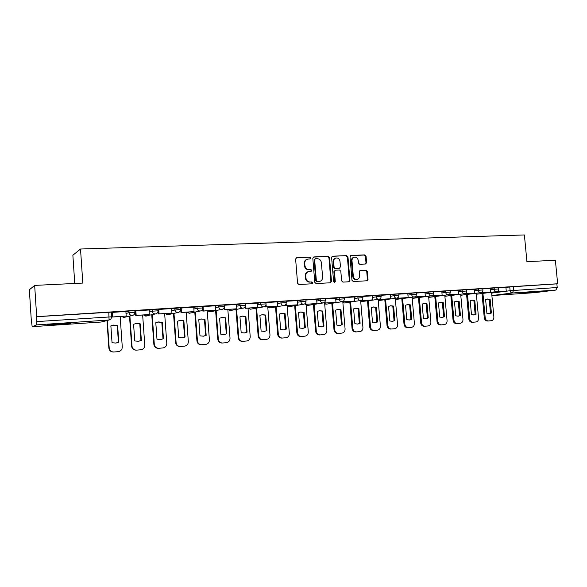 <?xml version="1.0" encoding="UTF-8"?>
<svg xmlns="http://www.w3.org/2000/svg" width="587" height="587" viewBox="0 0 587 587"><rect width="100%" height="100%" fill="white"/><g stroke="black" fill="none" stroke-linecap="round" stroke-linejoin="round"><path stroke-width="0.88" d="M310.794 257.994L309.855 257.091L296.751 257.62L295.613 259.014L297.565 283.228L298.922 284.512L312.13 283.785L312.82 282.809L311.88 281.921L310.193 282.009C307.793 281.877 306.363 280.52 305.908 277.93L305.746 275.919C305.732 273.564 306.759 272.089 308.835 271.51L311.132 271.355L311.807 270.394L310.868 269.499L309.18 269.58C306.781 269.433 305.35 268.061 304.902 265.478L304.734 263.468C304.719 261.156 305.724 259.696 307.749 259.102L310.134 258.948L310.794 257.994M309.892 258.962L310.244 258.148L309.312 257.253L296.751 257.62M311.844 283.8L312.269 282.934L311.33 282.046L310.193 282.009M310.868 271.377L311.257 270.534L310.325 269.638L309.18 269.58M60.608 323.613C50.262 324.376 45.815 324.875 47.261 325.11L57.526 324.655C67.703 323.907 72.113 323.408 70.748 323.166L60.608 323.613M536.349 291.658L521.241 293.236L536.349 291.658M365.562 264.011L366.604 262.668L366.053 256.137L364.791 254.897L351.085 255.44L350.021 256.79L351.995 280.293L353.279 281.54L367.102 280.777L368.034 279.427L367.359 271.532L366.097 270.291L360.125 270.592L359.207 271.935L359.538 275.868C359.56 277.82 358.723 279.023 357.035 279.478C354.974 279.559 353.734 278.465 353.301 276.191L351.995 260.731C351.973 258.83 352.78 257.642 354.409 257.172C356.507 257.047 357.784 258.148 358.231 260.467L358.452 263.027L359.721 264.275L365.562 264.011M101.206 322.021L32.168 326.695L101.213 322.021L108.749 320.032L36.68 324.868L32.175 326.695L31.236 319.299L29.35 289.773L34.662 285.399L82.804 283.073L80.514 249.013L524.389 234.954L526.928 261.655L555.375 260.283L557.65 283.763L36.673 316.635L36.812 321.588L111.515 316.833M34.662 285.399L36.673 316.635M329.512 257.627L328.199 256.358L313.92 256.93L312.812 258.309L314.771 282.303L316.1 283.572L330.51 282.773L331.479 281.4L329.512 257.627L328.94 257.788L327.634 256.519L313.399 257.091M332.69 256.181L346.682 255.616L347.966 256.879L349.94 280.403L348.994 281.767L342.911 282.105L341.619 280.857L340.82 271.26L339.521 270.005L335.39 270.211L334.451 271.568L335.28 281.591L334.605 282.552L333.607 281.687L331.604 257.546L332.22 256.306M505.899 287.476L509.758 286.948L510.11 290.704L557.217 287.52L555.867 290.073L534.375 292.686L491.884 295.562L534.375 292.686M74.754 283.462L72.869 255.235L80.514 249.013M557.65 283.763L556.858 283.866L557.217 287.52M36.504 316.716L111.192 312.159M36.68 324.868L36.812 321.588M112.022 312.387L112.344 317.039L126.161 316.055L125.912 311.44L112.022 312.416M135.428 310.905L135.751 315.505L149.303 314.537L149.054 309.973L135.428 310.934M158.299 309.459L158.629 314.001L171.448 313.165L171.925 313.054L171.668 308.542L158.307 309.481M180.657 308.043L180.987 312.533L193.519 311.712L194.04 311.602L193.776 307.14L180.664 308.065M202.662 308.593L202.853 311.103L215.664 310.185L215.4 305.768L202.588 306.641M224.087 307.801L224.234 309.694L236.81 308.799L236.539 304.433L224.168 305.247M257.165 303.134L245.278 303.89M277.409 301.85L265.926 302.569M285.553 304.638L285.642 305.666L297.558 304.814L297.286 300.588L286.133 301.292M305.174 303.523L305.247 304.374L316.958 303.538L316.679 299.355L305.908 300.038M324.384 302.4L324.442 303.119L335.955 302.29L335.676 298.152L325.271 298.812M343.19 301.285L343.241 301.879L354.563 301.072L354.277 296.978L344.231 297.616M372.444 295.833L362.803 296.435M379.657 299.062L379.694 299.487L390.649 298.702L390.362 294.696L381 295.283M407.804 293.595L398.822 294.16M414.679 296.875L425.311 296.428L425.017 292.502L416.293 293.052M431.672 295.797L442.128 295.327L441.835 291.431L433.419 291.966M448.336 294.725L458.623 294.241L458.33 290.389L450.207 290.903M464.669 293.676L474.802 293.184L474.501 289.362L466.672 289.861M480.702 292.634L490.673 292.143L490.372 288.364L482.822 288.841M490.328 288.466L494.166 287.931L494.291 289.281L498.767 288.943M474.465 289.472L478.28 288.936L478.405 290.294L482.925 289.963M458.286 290.506L462.079 289.963L462.204 291.335L466.775 290.998M441.791 291.556L445.555 291.005L445.68 292.392L450.31 292.055M424.973 292.627L428.708 292.069L428.833 293.471L433.522 293.133M407.818 293.72L411.524 293.155L411.648 294.571L416.396 294.226M390.311 294.835L393.994 294.263L394.119 295.694L398.925 295.349M372.459 295.973L376.106 295.393L376.23 296.839L381.102 296.494M354.232 297.139L357.843 296.552L357.967 298.005L362.905 297.66M335.632 298.328L339.205 297.726L339.323 299.201L344.334 298.856M316.635 299.539L320.172 298.93L320.289 300.419L325.374 300.067M297.235 300.786L300.727 300.155L300.852 301.659L306.01 301.314M277.424 302.056L280.872 301.417L280.99 302.936L286.236 302.584M257.179 303.354L260.577 302.694L260.701 304.235L266.028 303.883M236.495 304.682L239.841 304.007L239.958 305.563L245.381 305.203M215.348 306.047L218.643 305.35L218.76 306.92L224.271 306.561M193.732 307.449L196.961 306.715L197.078 308.307L202.691 307.948M171.617 308.879L180.502 307.764M149.003 310.354L152.114 309.554L157.925 309.195M125.867 311.88L128.905 311.022L134.834 310.662M496.426 291.607L506.243 291.123L505.943 287.373L498.664 287.835M112.11 313.612L111.295 313.663M498.642 287.601L494.166 287.931M482.8 288.606L478.28 288.936M466.65 289.626L462.079 289.963M450.185 290.668L445.555 291.005M433.397 291.732L428.708 292.069M416.271 292.818L411.524 293.155M398.8 293.926L393.994 294.263M380.978 295.056L376.106 295.393M362.788 296.208L357.843 296.552M344.217 297.382L339.205 297.726M325.257 298.585L320.172 298.93M305.893 299.81L300.727 300.155M286.111 301.065L280.872 301.417M265.904 302.349L260.577 302.694M245.256 303.655L239.841 304.007M224.153 304.991L218.643 305.35M202.574 306.363L196.961 306.715M556.858 283.866L509.758 286.948M135.516 312.115L134.937 312.152M307.228 259.249L307.206 259.256C305.181 259.85 304.176 261.31 304.198 263.622L304.734 263.468M308.637 269.719C306.238 269.572 304.807 268.208 304.36 265.625L304.198 263.622M308.424 271.612L308.292 271.642C306.216 272.229 305.189 273.696 305.203 276.051L305.746 275.919M309.65 282.134C307.243 282.002 305.82 280.645 305.365 278.062L305.203 276.051M330.239 282.795L330.907 281.525L328.94 257.788M315.417 258.735L314.639 259.703L316.364 280.74L317.288 281.628L319.475 281.489C321.566 280.916 322.608 279.449 322.586 277.079L321.412 262.749C320.964 260.188 319.555 258.823 317.178 258.669L315.417 258.735M315.182 258.786L314.089 259.858L314.639 259.703M319.203 281.547L316.731 281.753L315.806 280.865L314.089 259.858M332.176 256.336L346.682 255.616M348.7 281.789L349.346 280.527L347.379 257.033L346.095 255.778M335.28 270.233L333.871 271.708L334.707 281.716L335.28 281.591M334.333 282.552L334.707 281.716M339.99 261.318C339.528 258.97 338.222 257.862 336.072 257.994C334.421 258.478 333.599 259.674 333.621 261.589L334.076 267.085L335.382 268.347L339.513 268.149L340.445 266.792L339.99 261.318M335.713 258.089L335.5 258.148C333.842 258.632 333.027 259.828 333.049 261.743L333.621 261.589M339.037 268.259L334.803 268.486L333.504 267.232L333.049 261.743M354.086 257.253L353.807 257.326C352.178 257.796 351.378 258.984 351.4 260.885L351.995 260.731M356.61 279.566L356.434 279.603C354.379 279.683 353.132 278.59 352.699 276.316L351.4 260.885M366.78 280.799L367.418 279.551L366.75 271.664L365.488 270.424L359.809 270.702M365.422 264.018L365.995 262.815L365.444 256.299L364.182 255.052L350.578 255.594M106.973 320.553L108.859 348.032C109.307 350.659 110.877 351.995 113.57 352.031L113.929 352.009C111.229 351.965 109.659 350.63 109.204 348.003L107.318 320.458M118.787 342.206L115.969 343.057L112.036 342.735L110.87 325.858L113.35 325.081L117.62 325.389L118.787 342.206L115.69 343.094M118.42 342.25L117.261 325.469L112.616 325.235M126.161 316.055L112.711 316.943L112.388 312.291M112.344 317.039L112.711 316.943M120.166 316.525L122.272 346.946C122.213 349.522 120.907 351.085 118.354 351.635L113.929 352.009M129.514 316.195L131.613 346.198C132.06 348.788 133.601 350.109 136.235 350.153L136.632 350.123C133.997 350.079 132.449 348.759 132.002 346.161L129.896 316.1M141.364 340.438L138.583 341.282L134.761 340.959L133.587 324.273L136.045 323.496L140.19 323.811L141.364 340.438L138.261 341.318M140.953 340.489L139.787 323.892L135.436 323.62M149.303 314.537L136.162 315.402L135.839 310.809M135.751 315.505L136.162 315.402M142.656 315.05L144.784 345.127C144.725 347.68 143.448 349.228 140.953 349.764L136.632 350.123M140.19 323.811L139.787 323.892M151.754 314.83L153.867 344.4C154.308 346.968 155.819 348.274 158.395 348.318L158.835 348.282C156.252 348.238 154.741 346.932 154.3 344.356L152.18 314.727M163.443 338.714L160.706 339.543L156.986 339.22L155.797 322.718L158.241 321.947L162.254 322.263L163.443 338.714L160.346 339.587M162.995 338.765L161.814 322.351L157.712 322.05M171.925 313.054L159.084 313.898L158.754 309.356M158.629 314.001L159.084 313.898M164.654 313.605L166.796 343.351C166.745 345.875 165.497 347.401 163.054 347.93L158.835 348.282M162.254 322.263L161.814 322.351M173.51 313.473L175.638 342.639C176.071 345.178 177.553 346.469 180.077 346.521L180.554 346.484C178.03 346.433 176.548 345.141 176.107 342.595L173.979 313.37M185.037 337.019L182.344 337.848L178.719 337.518L177.531 321.199L179.945 320.436L183.848 320.751L185.037 337.019L181.955 337.885M184.553 337.077L183.364 320.84L179.475 320.524M194.04 311.602L181.486 312.431L181.156 307.94M180.987 312.533L181.486 312.431M186.167 312.196L188.332 341.612C188.288 344.114 187.07 345.618 184.67 346.139L180.554 346.484M183.848 320.751L183.364 320.84M194.796 312.13L196.931 340.922C197.364 343.432 198.817 344.708 201.282 344.76L201.796 344.723C199.323 344.672 197.87 343.388 197.437 340.871L195.302 312.027M206.169 335.368L203.52 336.182L199.984 335.852L198.788 319.71L201.18 318.954L204.966 319.277L206.169 335.368L203.109 336.226M205.648 335.426L204.452 319.365L200.747 319.027M215.664 310.185L203.381 310.993L203.051 306.553M202.853 311.103L203.381 310.993M207.226 310.809L209.405 339.91C209.361 342.382 208.172 343.879 205.824 344.386L201.796 344.723M204.966 319.277L204.452 319.365M215.627 310.809L217.777 339.235C218.203 341.722 219.626 342.991 222.04 343.035L222.59 342.999C220.169 342.947 218.746 341.678 218.313 339.191L216.163 310.699M226.846 333.746L224.241 334.553L220.8 334.223L219.589 318.257L221.952 317.501L225.643 317.831L226.846 333.746L223.816 334.597M226.296 333.805L225.092 317.919L221.556 317.574M236.81 308.799L224.799 309.584L224.469 305.196M224.234 309.694L224.799 309.584M227.829 309.459L230.023 338.244C229.994 340.695 228.827 342.17 226.523 342.669L222.59 342.999M225.643 317.831L225.092 317.919M236.018 309.503L238.175 337.591C238.601 340.049 239.995 341.304 242.358 341.355L242.937 341.311C240.575 341.26 239.173 339.998 238.748 337.54L236.59 309.4M247.09 332.161L244.53 332.961L241.169 332.624L239.951 316.833L242.292 316.085L245.88 316.415L247.09 332.161L244.082 333.005M246.503 332.227L245.293 316.51L241.91 316.151M245.028 306.803L245.146 308.322L257.502 307.441L245.748 308.212L245.417 303.868M257.502 307.441L257.165 303.127M245.146 308.322L245.748 308.212M248.007 308.138L250.209 336.615C250.179 339.044 249.042 340.497 246.789 340.988L242.937 341.311M245.88 316.415L245.293 316.51M255.983 308.219L258.148 335.977C258.566 338.406 259.938 339.653 262.25 339.704L262.866 339.66C260.547 339.602 259.175 338.361 258.75 335.925L256.585 308.116M266.916 330.613L264.392 331.398L261.112 331.068L259.894 315.439L262.198 314.698L265.691 315.028L266.916 330.613L263.937 331.442M266.293 330.672L265.075 315.124L261.824 314.764M265.515 305.732L265.61 306.979L277.746 306.113L266.249 306.869L266.036 304.147M277.746 306.113L277.409 301.843M265.61 306.979L266.249 306.869M267.76 306.84L269.976 335.016C269.954 337.422 268.839 338.86 266.63 339.345L262.866 339.66M265.691 315.028L265.075 315.124M275.53 306.964L277.702 334.399C278.121 336.806 279.463 338.031 281.738 338.09L282.376 338.039C280.102 337.987 278.759 336.755 278.341 334.341L276.161 306.854M286.324 329.094L283.844 329.872L280.645 329.534L279.412 314.067L281.694 313.341L285.099 313.671L286.324 329.094L283.374 329.909M285.678 329.16L284.453 313.766L281.327 313.399M297.558 304.814L286.309 305.548L286.148 303.53M285.642 305.666L286.309 305.548M287.109 305.57L289.332 333.453C289.318 335.83 288.224 337.261 286.06 337.73L282.376 338.039M285.099 313.671L284.453 313.766M294.681 305.724L296.861 332.851C297.271 335.228 298.592 336.454 300.815 336.505L301.491 336.454C299.26 336.395 297.939 335.177 297.521 332.792L295.342 305.614M305.335 327.605L302.899 328.375L299.774 328.038L298.541 312.732L300.786 312.013L304.103 312.343L305.335 327.605L302.415 328.412M304.66 327.671L303.428 312.438L300.427 312.071M316.958 303.538L305.944 304.264L305.805 302.599M305.247 304.374L305.944 304.264M306.054 304.323L308.292 331.919C308.278 334.282 307.214 335.691 305.093 336.153L301.491 336.454M304.103 312.343L303.428 312.438M313.436 304.506L315.63 331.332C316.041 333.695 317.332 334.898 319.511 334.957L320.209 334.898C318.029 334.847 316.731 333.636 316.32 331.273L314.126 304.396M323.965 326.145L321.566 326.908L318.514 326.57L317.274 311.426L319.489 310.706L322.725 311.044L323.965 326.145L321.074 326.944M323.261 326.218L322.028 311.139L319.13 310.765M335.955 302.29L325.169 303.002L325.051 301.601M324.442 303.119L325.169 303.002M324.626 303.105L326.871 330.422C326.864 332.756 325.814 334.15 323.738 334.605L320.209 334.898M322.725 311.044L322.028 311.139M331.824 303.318L334.018 329.85C334.421 332.183 335.698 333.379 337.833 333.438L338.552 333.379C336.417 333.321 335.14 332.125 334.737 329.784L332.536 303.208M342.221 324.714L339.858 325.469L336.872 325.132L335.632 310.141L337.818 309.43L340.974 309.767L342.221 324.714L339.359 325.506M341.487 324.787L340.247 309.863L337.459 309.488M354.563 301.072L343.997 301.762L343.894 300.573M343.241 301.879L343.997 301.762M342.786 301.513L345.075 328.947C345.068 331.266 344.048 332.646 342.008 333.093L338.552 333.379M340.974 309.767L340.247 309.863M349.837 302.144L352.039 328.39C352.442 330.701 353.69 331.89 355.788 331.948L356.536 331.89C354.438 331.831 353.191 330.642 352.787 328.331L350.578 302.034M360.11 323.312L357.791 324.061L354.871 323.723L353.623 308.879L355.781 308.175L358.862 308.513L360.11 323.312L357.285 324.097M359.361 323.386L358.114 308.615L355.414 308.234M361.614 300.17L361.658 300.676L372.789 299.876L362.436 300.559L362.348 299.531M372.789 299.876L372.444 295.826M361.658 300.676L362.436 300.559M360.638 300.493L362.92 327.509C362.92 329.799 361.922 331.163 359.919 331.611L356.536 331.89M358.862 308.513L358.114 308.615M367.506 300.992L369.707 326.966C370.111 329.256 371.336 330.43 373.391 330.488L374.161 330.43C372.107 330.364 370.874 329.19 370.478 326.9L368.269 300.882M377.654 321.94L375.372 322.681L372.518 322.344L371.263 307.647L373.383 306.95L376.399 307.287L377.654 321.94L374.858 322.718M376.876 322.021L375.629 307.39L373.024 307.008M390.649 298.702L380.501 299.37L380.427 298.49M379.694 299.487L380.501 299.37M378.131 299.407L380.413 326.093C380.42 328.368 379.437 329.718 377.478 330.151L374.161 330.43M376.399 307.287L375.629 307.39M384.823 299.862L387.031 325.565C387.427 327.832 388.631 328.999 390.649 329.058L391.441 328.991C389.423 328.933 388.22 327.766 387.824 325.499L385.608 299.752M394.853 320.597L392.608 321.324L389.812 320.986L388.557 306.436L390.649 305.746L393.598 306.084L394.853 320.597L392.087 321.36M394.053 320.671L392.798 306.187L390.282 305.812M397.348 297.961L397.377 298.328L408.148 297.558L398.206 298.211L398.14 297.448M408.148 297.558L407.804 293.588M397.377 298.328L398.206 298.211M395.278 298.335L397.568 324.714C397.575 326.959 396.614 328.294 394.691 328.727L391.441 328.991M393.598 306.084L392.798 306.187M401.802 298.754L404.017 324.193C404.414 326.438 405.595 327.59 407.576 327.656L408.391 327.59C406.409 327.524 405.228 326.372 404.832 324.127L402.616 298.636M411.714 319.277L409.513 319.996L406.776 319.658L405.522 305.247L407.583 304.565L410.46 304.902L411.714 319.277L408.985 320.032M410.893 319.35L409.638 305.013L407.202 304.631M425.311 296.428L415.559 297.066L415.501 296.413M414.708 297.191L415.559 297.066M412.103 297.286L414.393 323.349C414.4 325.58 413.461 326.9 411.575 327.326L408.391 327.59M410.46 304.902L409.638 305.013M418.465 297.668L420.681 322.85C421.07 325.073 422.236 326.211 424.174 326.277L425.017 326.211C423.073 326.145 421.906 325 421.517 322.777L419.294 297.55M428.261 317.978L426.096 318.69L423.418 318.359L422.156 304.088L424.188 303.413L426.998 303.75L428.261 317.978L425.56 318.726M427.417 318.059L426.162 303.853L423.799 303.472M442.128 295.327L432.575 295.951L432.524 295.386M431.694 296.075L432.575 295.951M428.605 296.244L430.895 322.021C430.909 324.229 429.985 325.536 428.136 325.954L425.017 326.211M426.998 303.75L426.162 303.853M434.806 296.596L437.029 321.529C437.418 323.731 438.562 324.86 440.463 324.927L441.321 324.86C439.414 324.794 438.269 323.657 437.88 321.456L435.657 296.479M444.491 316.709L442.363 317.413L439.736 317.083L438.474 302.943L440.477 302.276L443.229 302.613L444.491 316.709L441.82 317.45M443.633 316.789L442.371 302.716L440.089 302.342M458.623 294.241L449.253 294.857L449.209 294.366M448.358 294.982L449.253 294.857M444.792 295.224L447.081 320.715C447.103 322.901 446.201 324.193 444.381 324.604L441.321 324.86M443.229 302.613L442.371 302.716M450.845 295.547L453.069 320.231C453.45 322.417 454.58 323.54 456.444 323.598L457.324 323.532C455.453 323.466 454.323 322.344 453.942 320.157L451.711 295.43M460.421 315.461L458.33 316.158L455.754 315.828L454.492 301.828L456.459 301.16L459.159 301.498L460.421 315.461L457.779 316.195M459.54 315.542L458.278 301.608L456.062 301.226M474.802 293.184L465.608 293.786L465.572 293.353M464.691 293.911L465.608 293.786M460.678 294.212L462.967 319.431C462.989 321.595 462.108 322.879 460.325 323.283L457.324 323.532M459.159 301.498L458.278 301.608M466.584 294.513L468.808 318.961C469.189 321.118 470.297 322.234 472.131 322.3L473.027 322.226C471.192 322.16 470.084 321.045 469.703 318.888L467.472 294.395M476.057 314.236L473.995 314.925L471.471 314.595L470.209 300.727L472.146 300.067L474.788 300.405L476.057 314.236L473.445 314.962M475.154 314.324L473.892 300.515L471.743 300.14M490.673 292.143L481.656 292.73L481.619 292.355M480.716 292.854L481.656 292.73M476.27 293.221L478.559 318.169C478.588 320.319 477.723 321.588 475.969 321.984L473.027 322.226M474.788 300.405L473.892 300.515M482.03 293.5L484.26 317.714C484.635 319.856 485.728 320.957 487.526 321.023L488.443 320.95C486.638 320.884 485.544 319.776 485.17 317.633L482.932 293.383M491.4 313.04L489.375 313.722L486.902 313.392L485.632 299.649L487.548 298.996L490.13 299.333L491.4 313.04L488.817 313.752M490.483 313.12L489.22 299.443L487.137 299.069M506.243 291.123L497.365 291.372M496.441 291.827L497.394 291.702M491.576 292.245L493.865 316.936C493.894 319.064 493.051 320.319 491.326 320.707L488.443 320.95M490.13 299.333L489.22 299.443M309.312 257.253L309.855 257.091M311.33 282.046L311.88 281.921M310.325 269.638L310.868 269.499M491.657 293.096L510.11 290.704C510.374 292.165 511.108 292.928 512.319 292.994L491.884 295.555M555.867 290.073L512.319 292.994L513.596 290.374L513.243 286.617M490.453 289.802L494.291 289.281C494.555 290.756 495.303 291.526 496.536 291.592L496.653 291.578C498.069 291.255 498.774 290.367 498.759 288.914L498.634 287.571M474.582 290.822L478.405 290.294C478.662 291.783 479.425 292.561 480.687 292.627L480.804 292.62C482.228 292.289 482.932 291.394 482.918 289.927L482.793 288.569M458.41 291.864L462.204 291.335C462.468 292.84 463.238 293.625 464.522 293.691L464.647 293.676C466.071 293.346 466.782 292.436 466.775 290.961L466.65 289.589M441.916 292.928L445.68 292.392C445.951 293.911 446.736 294.703 448.042 294.769L448.174 294.755C449.605 294.417 450.317 293.507 450.31 292.018L450.185 290.631M425.091 294.014L428.833 293.471C429.104 295.004 429.904 295.804 431.24 295.87L431.372 295.855C432.817 295.518 433.529 294.593 433.522 293.089L433.397 291.695M407.936 295.122L411.648 294.571C411.92 296.119 412.734 296.927 414.099 296.993L414.239 296.978C415.684 296.633 416.403 295.701 416.396 294.19L416.271 292.774M390.436 296.252L394.119 295.694C394.391 297.257 395.22 298.071 396.607 298.137L396.761 298.123C398.213 297.77 398.933 296.831 398.925 295.305L398.8 293.882M372.576 297.404L376.23 296.839C376.502 298.416 377.353 299.238 378.762 299.304L378.923 299.289C380.383 298.937 381.11 297.991 381.095 296.45L380.97 295.012M354.35 298.585L357.967 298.005C358.246 299.605 359.105 300.434 360.55 300.5L360.719 300.485C362.186 300.126 362.913 299.165 362.905 297.616L362.781 296.156M335.749 299.788L339.323 299.201C339.609 300.815 340.482 301.652 341.957 301.718L342.133 301.703C343.608 301.336 344.342 300.368 344.334 298.805L344.209 297.33M316.753 301.014L320.289 300.419C320.575 302.048 321.471 302.899 322.975 302.965L323.158 302.943C324.648 302.569 325.381 301.601 325.374 300.016L325.249 298.534M297.36 302.276L300.852 301.659C301.138 303.31 302.048 304.169 303.589 304.235L303.78 304.213C305.277 303.839 306.018 302.848 306.01 301.256L305.886 299.759M277.541 303.56L280.99 302.936C281.283 304.602 282.208 305.467 283.778 305.534L283.983 305.511C285.495 305.123 286.243 304.132 286.229 302.525L286.111 301.006M257.297 304.873L260.701 304.235C260.988 305.915 261.941 306.788 263.541 306.854L263.761 306.832C265.28 306.443 266.028 305.438 266.021 303.824L265.904 302.283M236.612 306.223L239.958 305.563C240.252 307.265 241.22 308.146 242.864 308.212L243.091 308.182C244.625 307.786 245.381 306.774 245.373 305.145L245.256 303.589M215.466 307.603L218.76 306.92C219.054 308.637 220.044 309.532 221.717 309.598L221.967 309.569C223.508 309.166 224.271 308.138 224.263 306.495L224.146 304.924M193.842 309.011L197.078 308.307C197.386 310.046 198.391 310.949 200.101 311.015L200.365 310.985C201.921 310.574 202.691 309.54 202.684 307.882L202.566 306.289M171.734 310.464L180.62 309.364M174.794 308.116L174.911 309.723C175.212 311.484 176.239 312.401 177.993 312.46L178.272 312.431C179.842 312.005 180.62 310.963 180.613 309.29L180.495 307.691M149.12 311.961L152.231 311.176L158.042 310.817M152.114 309.554L152.231 311.176C152.532 312.959 153.581 313.884 155.379 313.942L155.672 313.906C157.257 313.48 158.05 312.423 158.042 310.743L157.925 309.114M125.978 313.495L129.015 312.666L134.951 312.299M128.905 311.022L129.015 312.666C129.323 314.463 130.402 315.395 132.229 315.461L132.552 315.424C134.152 314.984 134.951 313.913 134.944 312.218L134.827 310.574M124.495 317.472L121.223 316.459M146.618 316.033L143.514 314.992M168.278 314.617L165.321 313.561M189.491 313.223L186.659 312.159L189.285 313.267L200.365 310.985M223.214 309.011L210.102 311.888L207.534 310.794M210.271 311.851L207.512 310.794M243.73 307.999L230.258 310.56L227.976 309.452M230.61 310.508L227.932 309.452M250.539 309.195L248.007 308.16M283.983 305.511L269.778 307.94L267.782 307.089M303.78 304.213L288.936 306.671L287.138 306.003M308.109 305.357L306.106 304.902M326.467 304.147L324.684 303.809M344.466 302.958L342.889 302.709M362.12 301.791L360.734 301.623M379.429 300.647L378.226 300.537M396.401 299.524L395.381 299.465M413.057 298.416L412.199 298.401M429.398 297.338L448.174 294.755M445.438 296.274L444.895 296.303M461.177 295.232L460.773 295.268M476.629 294.212L496.653 291.578M108.778 312.152L109.079 319.996C110.701 319.555 111.515 318.477 111.508 316.76L111.185 312.071M109.079 319.996L102.021 321.852M304.36 265.625L304.902 265.478M305.365 278.062L305.908 277.93M330.907 281.525L331.479 281.4M313.414 257.077L313.92 256.93M327.634 256.519L328.199 256.358M315.806 280.865L316.364 280.74M316.731 281.753L317.288 281.628M318.499 281.657L319.057 281.533M347.379 257.033L347.966 256.879M349.346 280.527L349.94 280.403M333.871 271.708L334.451 271.568M333.504 267.232L334.076 267.085M334.803 268.486L335.382 268.347M338.787 268.303L339.367 268.164M352.699 276.316L353.301 276.191M365.488 270.424L366.097 270.291M366.75 271.664L367.359 271.532M367.418 279.551L368.034 279.427M350.644 255.558L351.085 255.44M364.182 255.052L364.791 254.897M365.444 256.299L366.053 256.137M365.995 262.815L366.604 262.668M132.002 346.161L131.613 346.198M154.3 344.356L153.867 344.4M176.107 342.595L175.638 342.639M197.437 340.871L196.931 340.922M218.313 339.191L217.777 339.235M238.748 337.54L238.175 337.591M258.75 335.925L258.148 335.977M278.341 334.341L277.702 334.399M297.521 332.792L296.861 332.851M316.32 331.273L315.63 331.332M334.737 329.784L334.018 329.85M352.787 328.331L352.039 328.39M370.478 326.9L369.707 326.966M387.824 325.499L387.031 325.565M404.832 324.127L404.017 324.193M421.517 322.777L420.681 322.85M437.88 321.456L437.029 321.529M453.942 320.157L453.069 320.231M469.703 318.888L468.808 318.961M485.17 317.633L484.26 317.714M132.552 315.424L123.175 317.604M155.672 313.906L145.165 316.077M178.272 312.431L168.014 314.676L166.37 314.434M263.761 306.832L250.436 309.21L248.015 308.27M267.789 307.199L269.976 307.918M287.146 306.106L289.12 306.649M323.158 302.943L307.882 305.409L306.113 304.998M342.133 301.703L326.262 304.183L324.692 303.897M360.719 300.485L344.283 302.995L342.896 302.789M378.923 299.289L360.741 301.689M396.761 298.123L378.233 300.595M414.239 296.978L395.381 299.509M431.372 295.855L412.206 298.431M464.647 293.676L444.895 296.31M480.804 292.62L460.78 295.268M318.917 281.613L319.475 281.489M338.934 268.288L339.513 268.149M356.434 279.603L357.035 279.478M136.045 323.496L135.648 323.584M158.241 321.947L157.8 322.036M179.945 320.436L179.483 320.517"/></g></svg>
